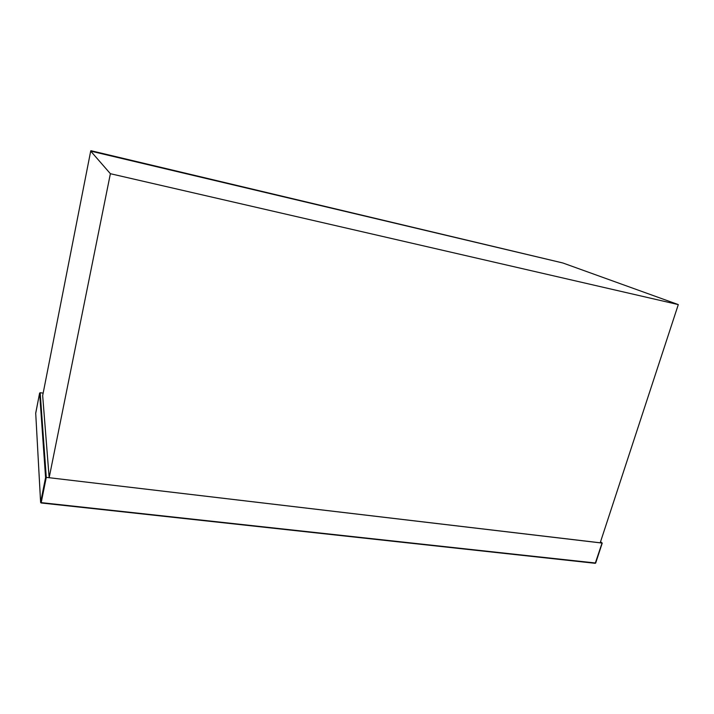 <?xml version="1.0" encoding="UTF-8"?>
<svg xmlns="http://www.w3.org/2000/svg" width="714" height="714" viewBox="0 0 714 714"><rect width="100%" height="100%" fill="white"/><g stroke="black" fill="none" stroke-linecap="round" stroke-linejoin="round"><path stroke-width="1.07" d="M40.171 392.709L43.161 393.128L40.171 392.709L46.276 477.371L602.223 543.086L595.494 563.06L41.207 502.629L46.276 477.371L45.58 477.604L40.618 502.344L35.709 413.111L39.627 393.057L45.58 477.604M90.696 151.109L42.67 395.627L49.159 477.711L600.206 542.801L678.3 304.592L562.864 262.984L90.696 151.109L110.384 173.707L49.159 477.711M678.3 304.592L110.384 173.707M91.41 151.279L90.892 150.69L562.346 262.859L91.41 151.279M90.803 151.136L90.892 150.69M41.135 502.924L595.244 563.31L602.072 543.024L600.545 541.774M35.718 413.299L39.636 393.039M41.091 502.924L40.618 502.344L41.091 502.924M595.69 563.025L41.109 502.968L40.609 502.424L35.709 413.103M602.17 543.051L600.554 541.739M595.699 563.007L602.214 543.149"/></g></svg>
